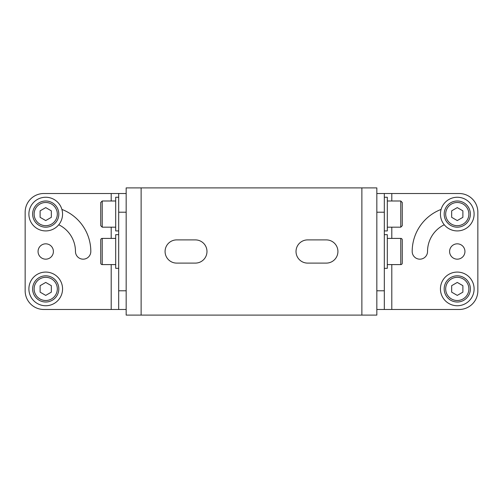 <?xml version="1.0" encoding="UTF-8"?>
<svg xmlns="http://www.w3.org/2000/svg" width="503" height="503" viewBox="0 0 503 503"><rect width="100%" height="100%" fill="white"/><g stroke="black" fill="none" stroke-linecap="round" stroke-linejoin="round"><path stroke-width="0.75" d="M444.25 224.759A29.746 29.746 0 0 0 427.531 251.5A7.671 7.671 0 0 1 419.86 259.171A7.671 7.671 0 0 1 412.19 251.5A45.081 45.081 0 0 1 441.1 209.418M376.835 212.216L384.317 212.216L384.317 193.51L459.145 193.51A18.705 18.705 0 0 1 477.85 212.216L477.85 290.784A18.705 18.705 0 0 1 459.145 309.49L376.835 309.49M457.271 243.829A7.671 7.671 0 0 1 464.942 251.5A7.671 7.671 0 0 1 457.271 259.171A7.671 7.671 0 0 1 449.6 251.5A7.671 7.671 0 0 1 457.271 243.829M361.871 315.104L376.835 315.104L376.835 187.896L361.871 187.896L361.871 315.104L126.165 315.104L126.165 187.896L361.871 187.896M384.317 197.251L387.31 197.251L387.31 230.921L384.317 230.921M384.317 212.216L384.317 309.49M384.317 193.51L376.835 193.51M118.683 193.51L43.855 193.51A18.705 18.705 0 0 0 25.15 212.216L25.15 290.784A18.705 18.705 0 0 0 43.855 309.49L118.683 309.49L118.683 193.51L126.165 193.51M118.683 309.49L126.165 309.49M53.4 251.5A7.671 7.671 0 0 1 45.729 259.171A7.671 7.671 0 0 1 38.058 251.5A7.671 7.671 0 0 1 45.729 243.829A7.671 7.671 0 0 1 53.4 251.5M61.9 209.418A45.081 45.081 0 0 1 90.81 251.5A7.671 7.671 0 0 1 83.14 259.171A7.671 7.671 0 0 1 75.469 251.5A29.746 29.746 0 0 0 58.75 224.759M28.891 214.089A16.838 16.838 0 0 0 45.729 230.921A16.838 16.838 0 0 0 62.561 214.089A16.838 16.838 0 0 0 45.729 197.251A16.838 16.838 0 0 0 28.891 214.089M45.729 227.18A13.097 13.097 0 0 0 58.82 214.089A13.097 13.097 0 0 0 45.729 200.993A13.097 13.097 0 0 0 32.632 214.089A13.097 13.097 0 0 0 45.729 227.18A13.097 13.097 0 0 0 58.82 214.089A13.097 13.097 0 0 0 45.729 200.993A13.097 13.097 0 0 0 32.632 214.089A13.097 13.097 0 0 0 45.729 227.18M51.337 217.327L51.337 210.845L45.729 207.607L40.114 210.845L40.114 217.327L45.729 220.566L51.337 217.327M62.561 288.911A16.838 16.838 0 0 0 45.729 272.079A16.838 16.838 0 0 0 28.891 288.911A16.838 16.838 0 0 0 45.729 305.749A16.838 16.838 0 0 0 62.561 288.911M45.729 275.82A13.097 13.097 0 0 0 32.632 288.911A13.097 13.097 0 0 0 45.729 302.007A13.097 13.097 0 0 0 58.82 288.911A13.097 13.097 0 0 0 45.729 275.82A13.097 13.097 0 0 0 32.632 288.911A13.097 13.097 0 0 0 45.729 302.007A13.097 13.097 0 0 0 58.82 288.911A13.097 13.097 0 0 0 45.729 275.82M40.114 285.673L40.114 292.155L45.729 295.393L51.337 292.155L51.337 285.673L45.729 282.435L40.114 285.673M195.378 239.9A11.6 11.6 0 0 1 206.978 251.5A11.6 11.6 0 0 1 195.378 263.1L176.672 263.1A11.6 11.6 0 0 1 165.078 251.5A11.6 11.6 0 0 1 176.672 239.9L195.378 239.9M307.622 263.1A11.6 11.6 0 0 1 296.022 251.5A11.6 11.6 0 0 1 307.622 239.9L326.328 239.9A11.6 11.6 0 0 1 337.922 251.5A11.6 11.6 0 0 1 326.328 263.1L307.622 263.1M118.683 268.338L115.69 268.338L115.69 234.662L118.683 234.662M102.222 238.403L102.222 264.597A1.496 1.496 0 0 1 100.726 263.1L100.726 239.9A1.496 1.496 0 0 1 102.222 238.403L115.69 238.403M100.726 248.262L100.726 254.738M118.683 230.921L115.69 230.921L115.69 197.251L118.683 197.251M102.222 200.993L102.222 227.18L100.726 225.684L100.726 202.489L102.222 200.993L115.69 200.993M384.317 234.662L387.31 234.662L387.31 268.338L384.317 268.338M400.778 264.597L400.778 238.403A1.496 1.496 0 0 1 402.274 239.9L402.274 263.1A1.496 1.496 0 0 1 400.778 264.597L387.31 264.597M402.274 254.738L402.274 257.982M402.274 245.018L402.274 248.262M400.778 227.18L400.778 200.993L402.274 202.489L402.274 225.684L400.778 227.18L387.31 227.18M474.109 288.911A16.838 16.838 0 0 0 457.271 272.079A16.838 16.838 0 0 0 440.439 288.911A16.838 16.838 0 0 0 457.271 305.749A16.838 16.838 0 0 0 474.109 288.911M457.271 302.007A13.097 13.097 0 0 0 470.368 288.911A13.097 13.097 0 0 0 457.271 275.82A13.097 13.097 0 0 0 444.18 288.911A13.097 13.097 0 0 0 457.271 302.007A13.097 13.097 0 0 0 470.368 288.911A13.097 13.097 0 0 0 457.271 275.82A13.097 13.097 0 0 0 444.18 288.911A13.097 13.097 0 0 0 457.271 302.007M462.886 292.155L462.886 285.673L457.271 282.435L451.663 285.673L451.663 292.155L457.271 295.393L462.886 292.155M474.109 214.089A16.838 16.838 0 0 0 457.271 197.251A16.838 16.838 0 0 0 440.439 214.089A16.838 16.838 0 0 0 457.271 230.921A16.838 16.838 0 0 0 474.109 214.089M457.271 200.993A13.097 13.097 0 0 0 444.18 214.089A13.097 13.097 0 0 0 457.271 227.18A13.097 13.097 0 0 0 470.368 214.089A13.097 13.097 0 0 0 457.271 200.993A13.097 13.097 0 0 0 444.18 214.089A13.097 13.097 0 0 0 457.271 227.18A13.097 13.097 0 0 0 470.368 214.089A13.097 13.097 0 0 0 457.271 200.993M451.663 210.845L451.663 217.327L457.271 220.566L462.886 217.327L462.886 210.845L457.271 207.607L451.663 210.845M391.799 309.49L391.799 264.597M391.799 238.403L391.799 227.18M391.799 200.993L391.799 193.51M384.317 290.784L376.835 290.784M126.165 290.784L118.683 290.784M118.683 212.216L126.165 212.216M111.201 193.51L111.201 200.993M111.201 227.18L111.201 238.403M111.201 264.597L111.201 309.49M45.729 225.684A11.6 11.6 0 0 0 57.323 214.089A11.6 11.6 0 0 0 45.729 202.489A11.6 11.6 0 0 0 34.129 214.089A11.6 11.6 0 0 0 45.729 225.684M45.729 277.316A11.6 11.6 0 0 0 34.129 288.911A11.6 11.6 0 0 0 45.729 300.511A11.6 11.6 0 0 0 57.323 288.911A11.6 11.6 0 0 0 45.729 277.316M141.129 315.104L141.129 187.896M457.271 300.511A11.6 11.6 0 0 0 468.871 288.911A11.6 11.6 0 0 0 457.271 277.316A11.6 11.6 0 0 0 445.677 288.911A11.6 11.6 0 0 0 457.271 300.511M457.271 202.489A11.6 11.6 0 0 0 445.677 214.089A11.6 11.6 0 0 0 457.271 225.684A11.6 11.6 0 0 0 468.871 214.089A11.6 11.6 0 0 0 457.271 202.489M102.222 264.597L115.69 264.597M102.222 227.18L115.69 227.18M400.778 238.403L387.31 238.403M400.778 200.993L387.31 200.993"/></g></svg>
